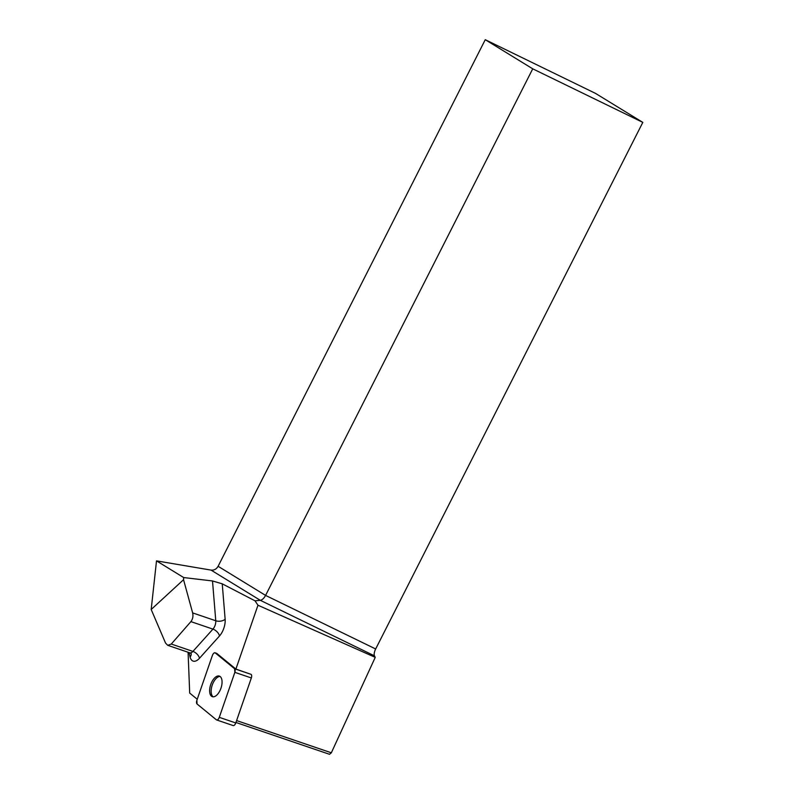 <?xml version="1.0" encoding="UTF-8"?>
<svg xmlns="http://www.w3.org/2000/svg" width="794" height="794" viewBox="0 0 794 794"><rect width="100%" height="100%" fill="white"/><g stroke="black" fill="none" stroke-linecap="round" stroke-linejoin="round"><path stroke-width="1.19" d="M215.055 652.807L216.573 653.323A3.345 1.667 -71.2 0 1 216.841 653.472L235.897 669.074L251.112 674.374A3.345 1.667 108.8 0 1 251.341 677.957L235.778 722.957A3.345 1.667 108.8 0 1 233.128 725.557L216.643 719.95A3.345 1.667 -71.2 0 0 219.293 717.349L234.855 672.349A3.345 1.667 -71.2 0 0 234.627 668.766L215.323 652.956A3.345 1.667 -71.2 0 0 215.055 652.807A3.345 1.667 -71.2 0 0 212.405 655.407L196.843 700.407A3.345 1.667 -71.2 0 0 197.061 704L216.365 719.801A3.345 1.667 -71.2 0 0 216.643 719.95M216.405 695.445A10.878 5.429 -71.2 0 0 221.863 684.557A10.878 5.429 -71.2 0 0 219.352 676.081A10.878 5.429 -71.2 0 0 210.708 684.626A10.878 5.429 -71.2 0 0 212.345 696.675A10.878 5.429 -71.2 0 0 216.405 695.445M188.079 652.251L189.697 693.083L197.24 699.256M375.661 648.976L642.812 122.385L532.734 68.82L265.583 595.411L375.661 648.976A6.749 2.789 -64.1 0 0 374.48 655.864L260.303 600.314L255.013 600.82L257.971 605.226L235.897 669.074M255.013 600.82L222.241 583.828L212.504 580.96L183.692 577.556L183.543 579.699L151.188 609.484L156.507 560.872L211.045 570.102C214.082 570.41 216.434 569.139 218.102 566.291L265.583 595.411C263.995 598.309 262.238 599.936 260.303 600.314L211.045 570.102M235.947 722.471L329.53 754.3L331.336 752.791L375.244 657.363L374.48 655.864M183.692 577.556L156.507 560.872M642.812 122.385L595.53 93.394L485.253 39.7L218.102 566.291M151.188 609.484L165.529 643.031L167.752 645.333L189.736 652.817A6.749 3.375 -71.2 0 0 192.922 651.408L171.286 644.043L167.752 645.333M212.504 580.96L215.77 620.759L192.644 612.899C193.359 616.233 192.773 619.141 190.897 621.623L171.286 644.043M192.644 612.899L183.543 579.699M236.602 720.575L331.336 752.791M375.244 657.363L257.971 605.226M532.734 68.82L485.253 39.7M220.067 676.448A10.878 5.429 -71.2 0 0 213.824 681.56A10.878 5.429 -71.2 0 0 211.164 692.08A10.878 5.429 -71.2 0 0 213.139 696.824M234.845 672.359L234.627 668.756L215.333 652.966C214.271 652.479 213.298 653.293 212.395 655.427L196.843 700.397L197.071 704L216.355 719.791C217.417 720.287 218.4 719.463 219.293 717.339L234.845 672.359M251.341 677.957L234.855 672.349M219.293 717.349L235.778 722.957M216.841 653.472L215.323 652.956M234.627 668.766L251.112 674.374M189.041 652.579L190.084 656.966A6.749 4.575 166.7 0 0 191.165 653.799M190.897 621.623L212.941 629.116A6.749 3.375 -71.2 0 0 215.77 620.759A6.749 3.841 175.3 0 0 225.139 619.27L222.241 583.828M225.139 619.27A13.508 6.739 108.8 0 1 219.491 635.984A6.749 3.801 41.9 0 0 212.941 629.116L192.922 651.408A6.749 3.801 -138.1 0 1 199.473 658.276L219.491 635.984M199.473 658.276A13.508 6.739 108.8 0 1 190.084 656.966M191.106 653.522L189.736 652.817"/></g></svg>
